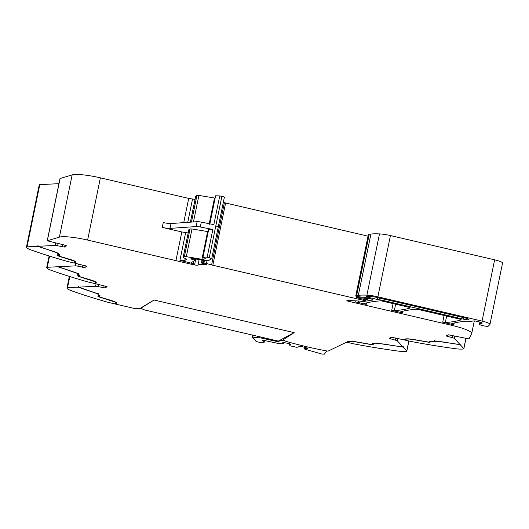 <?xml version="1.0" encoding="UTF-8"?>
<svg xmlns="http://www.w3.org/2000/svg" width="529" height="529" viewBox="0 0 529 529"><rect width="100%" height="100%" fill="white"/><g stroke="black" fill="none" stroke-linecap="round" stroke-linejoin="round"><path stroke-width="0.79" d="M372.885 343.995L378.156 343.5L383.571 344.022L403.184 347.156L406.775 351.011A3.015 0.476 -168.4 0 1 406.821 351.124A3.015 0.476 -168.4 0 1 406.715 351.216A15.083 2.381 -168.4 0 1 397.861 351.051A150.798 23.831 -168.4 0 1 355.164 344.114A10.051 1.587 -168.4 0 1 352.493 343.552L347.513 342.389L348.545 341.754C349.768 341.218 352.803 341.37 357.644 342.21L370.333 344.439C372.561 344.769 373.514 344.71 373.203 344.267L372.932 343.407M348.492 341.364L347.513 342.389M397.821 338.401L397.312 340.861L403.052 347.011L377.759 343.321L375.431 343.817L373.295 343.625L372.165 343.876L372.482 344.154C372.733 344.511 371.966 344.551 370.194 344.286L357.564 342.078C352.387 341.179 349.133 341.013 347.817 341.582L328.112 351.104L326.128 350.833A73.895 11.678 -168.4 0 1 285.508 341.185L283.26 339.658L283.537 338.315M373.302 343.784L372.489 344.167M377.25 343.506L376.668 343.552M403.052 347.011L403.124 346.647M372.581 343.671L372.568 344.3L372.509 343.605M377.256 343.645L377.336 343.096M403.29 346.674L403.184 347.156M454.854 335.981L454.345 338.434L460.085 344.591L434.792 340.894L432.464 341.397L430.328 341.205L429.198 341.456L429.515 341.734C429.766 342.084 429.006 342.131 427.227 341.866L414.604 339.658C409.42 338.752 406.166 338.593 404.85 339.162L403.825 339.803L391.116 337.171L389.146 338.421L395.375 340.147A2.513 0.397 -168.4 0 1 397.312 340.861M460.085 344.591L460.184 344.101L460.223 344.736L463.807 348.585A3.015 0.476 11.6 0 1 463.86 348.704A3.015 0.476 11.6 0 1 463.748 348.796A15.083 2.381 11.6 0 1 454.894 348.631A150.798 23.831 11.6 0 1 412.197 341.688A10.051 1.587 11.6 0 1 409.525 341.132L404.546 339.968L405.578 339.334C406.808 338.798 409.836 338.95 414.676 339.79L427.372 342.018C429.594 342.349 430.546 342.289 430.236 341.846L429.965 340.987M405.525 338.944L404.546 339.968M429.614 341.245L429.601 341.879L429.541 341.179M474.308 320.931L471.736 333.449A25.134 3.974 -168.4 0 1 471.676 333.614L468.998 338.904L448.149 334.751L446.178 336.001L452.414 337.727A2.513 0.397 -168.4 0 1 454.345 338.434M482.184 322.941L482.157 323.093A3.015 0.476 -168.4 0 0 482.21 323.027A3.015 0.476 -168.4 0 0 479.836 322.062L476.378 321.255A2.513 0.397 -168.4 0 0 473.686 320.938L470.446 321.361A5.026 0.793 -168.4 0 1 468.271 321.295A5.277 0.833 -168.4 0 0 466.135 321.202A175.932 27.799 -168.4 0 0 451.449 323.794A2.513 0.397 -168.4 0 0 451.336 323.88A2.513 0.397 -168.4 0 0 453.055 324.621A25.134 3.974 -168.4 0 0 453.849 324.819A25.134 3.974 -168.4 0 0 452.156 324.416L451.951 325.388A25.134 3.974 -168.4 0 1 471.736 333.449M207.024 260.711L206.455 263.475L211.607 264.923A5.039 0.793 -168.4 0 0 212.823 265.234L365.565 300.803A27.647 4.371 11.6 0 1 358.755 301.014L347.685 300.446A2.513 0.397 -168.4 0 0 346.872 300.571A2.513 0.397 -168.4 0 0 348.856 301.378L451.951 325.388M444.102 315.476L442.72 322.221L452.156 324.416M393.093 303.593L391.711 310.338L402.311 312.811A2.513 0.397 -168.4 0 1 400.334 312.004A2.513 0.397 -168.4 0 1 400.446 311.918A175.932 27.799 -168.4 0 1 416.164 309.247A2.513 0.397 -168.4 0 1 418.776 309.577L459.205 318.994A2.513 0.397 -168.4 0 1 461.182 319.8A2.513 0.397 -168.4 0 1 461.07 319.886C457.149 321.136 451.898 322.022 445.325 322.551L446.655 316.071M355.898 300.869L355.673 301.947L366.273 304.413A2.513 0.397 -168.4 0 1 364.289 303.606A2.513 0.397 -168.4 0 1 364.408 303.52A175.932 27.799 -168.4 0 1 380.153 300.862A2.513 0.397 -168.4 0 1 382.765 301.186L408.243 307.124A2.513 0.397 -168.4 0 1 410.22 307.931A2.513 0.397 -168.4 0 1 410.107 308.017C406.166 309.26 400.903 310.146 394.317 310.668A2.513 0.397 -168.4 0 1 391.711 310.338M365.565 300.803L365.764 299.831L356.645 297.708L358.397 297.781A2.513 0.397 -168.4 0 1 358.371 297.701A2.513 0.397 -168.4 0 1 358.417 297.642L366.498 298.389L368.019 298.885L367.384 299.295A27.647 4.371 11.6 0 1 366.141 299.758A27.647 4.371 11.6 0 1 365.764 299.831M368.025 236.165L225.599 202.997L212.823 265.234M225.599 202.997A5.039 0.793 -168.4 0 1 224.382 202.686L223.311 202.382M203.52 260.38L203.043 262.715L203.956 262.893A5.059 0.8 -168.4 0 1 206.455 263.475M201.41 262.966L201.979 260.123L201.41 262.966L203.043 262.715M47.233 240.774L60.008 178.537L72.156 174.894L59.387 237.131L47.233 240.774L64.988 245.185L64.598 247.076L66.568 245.833L64.988 245.185M58.078 243.578L57.628 245.787L64.598 247.076M38.128 245.959L37.757 245.84L38.161 245.82L38.062 246.309L55.082 245.449A2.513 0.397 -168.4 0 1 57.628 245.787M53.958 251.407L57.608 253.146L57.482 254.158L58.904 254.793L58.058 255.17C56.881 255.269 57.185 255.613 58.97 256.215L74.384 261.167L75.164 262.377L74.133 263.019L69.154 261.862A10.051 1.587 11.6 0 1 66.628 261.214A150.798 23.831 11.6 0 1 30.96 249.9A15.083 2.381 11.6 0 1 26.45 247.169L39.225 184.938A15.083 2.381 11.6 0 1 39.325 184.74A3.015 0.476 11.6 0 1 39.787 184.628L58.957 183.662M26.45 247.169A15.083 2.381 11.6 0 1 26.549 246.977A3.015 0.476 11.6 0 1 27.012 246.864L37.658 246.329L53.925 251.546M37.757 245.84L37.658 246.329M78.338 263.997L77.882 266.206L84.852 267.502L86.829 266.252L74.86 263.191L75.885 262.549C76.626 261.842 74.768 260.817 70.297 259.468L59.38 256.201C57.952 255.719 57.714 255.441 58.653 255.362L59.446 255.342L59.519 254.846L58.097 254.211L58.216 253.193L38.062 246.309M58.402 253.279L58.316 253.702L58.216 253.193M58.283 253.226L58.097 254.211M58.197 253.728L58.137 253.232M59.268 254.866L59.446 255.342L59.519 254.846M58.183 255.038L58.078 255.52L58.693 255.157M74.86 263.191L74.728 262.649M75.984 262.06L74.959 262.701M58.395 266.385L58.018 266.259L58.421 266.239L58.322 266.728L75.343 265.875A2.513 0.397 -168.4 0 1 77.882 266.206M78.312 275.596C77.135 275.688 77.439 276.039 79.224 276.641L94.645 281.593L95.418 282.803L94.387 283.438L89.408 282.281A10.051 1.587 11.6 0 1 86.882 281.633A150.798 23.831 11.6 0 1 51.22 270.326A15.083 2.381 11.6 0 1 46.704 267.595A15.083 2.381 11.6 0 1 46.81 267.396A3.015 0.476 11.6 0 1 47.273 267.284L57.919 266.748L77.869 273.566L77.743 274.577L79.158 275.212L77.598 275.788M58.018 266.259L57.919 266.748M98.592 284.417L98.143 286.625L105.112 287.921L107.083 286.672L95.114 283.61L96.146 282.969C96.886 282.261 95.022 281.236 90.558 279.894L79.641 276.621C78.213 276.138 77.968 275.86 78.907 275.781L79.7 275.768L79.773 275.265L78.358 274.637L78.471 273.619L58.322 266.728M78.656 273.705L78.57 274.121L78.471 273.619M78.543 273.645L78.358 274.637M78.457 274.148L78.398 273.658M79.529 275.285L79.7 275.768L79.773 275.265M78.437 275.457L78.338 275.94L78.953 275.576M95.114 283.61L95.213 283.121L96.351 282.711M78.649 286.804L78.272 286.685L78.682 286.665L78.576 287.148L95.597 286.295A2.513 0.397 -168.4 0 1 98.143 286.625M98.573 296.015C97.396 296.108 97.7 296.458 99.485 297.06L114.899 302.013L115.672 303.223L114.648 303.864L109.668 302.7A10.051 1.587 11.6 0 1 107.142 302.052A150.798 23.831 11.6 0 1 71.475 290.745A15.083 2.381 11.6 0 1 66.965 288.014A15.083 2.381 11.6 0 1 67.064 287.822A3.015 0.476 11.6 0 1 67.527 287.703L78.173 287.168L98.123 293.985L97.997 294.997L99.419 295.632L97.852 296.214M78.272 286.685L78.173 287.168M283.26 339.658L294.15 332.648L154.058 300.022L139.808 308.566L135.259 308.665L115.368 304.03L116.4 303.395C117.14 302.687 115.282 301.662 110.812 300.313L99.895 297.04C98.467 296.557 98.222 296.28 99.168 296.207L99.961 296.187L100.034 295.691L98.612 295.056L98.725 294.038L78.576 287.148M98.91 294.124L98.824 294.547L98.725 294.038M98.797 294.071L98.612 295.056M98.711 294.567L98.652 294.078M99.783 295.704L99.961 296.187L100.034 295.691M98.692 295.876L98.592 296.366L99.207 296.002M115.368 304.03L115.243 303.494M116.499 302.905L115.474 303.547M482.157 323.093L480.993 323.814A7.538 1.19 -168.4 0 1 480.094 324.019A4.523 0.714 -168.4 0 0 479.466 324.244A4.523 0.714 -168.4 0 0 482.653 325.606A4.523 0.714 -168.4 0 0 487.705 326.294A4.523 0.714 -168.4 0 0 488.293 326.128L489.894 324.462A10.051 1.587 -168.4 0 0 489.973 324.317A10.051 1.587 -168.4 0 0 482.064 321.09L377.865 296.829A12.564 1.984 -168.4 0 0 366.908 295.162A47.755 7.545 -168.4 0 0 358.345 295.288A47.762 7.545 -168.4 0 0 356.639 295.506A2.519 0.397 -168.4 0 0 356.473 295.559L355.739 296.028L356.262 296.286L361.168 297.073A6.037 0.952 -168.4 0 1 367.106 297.88L368.839 298.283A5.026 0.793 -168.4 0 1 372.793 299.897A5.026 0.793 -168.4 0 1 372.522 300.082L358.278 302.277L358.543 301.008M355.673 301.947A2.513 0.397 -168.4 0 0 358.278 302.277M442.72 322.221A2.513 0.397 -168.4 0 0 445.325 322.551M383.73 300.584A7.538 1.19 -168.4 0 0 378.929 299.738A2.513 0.397 -168.4 0 1 377.329 299.454L368.495 297.397A2.513 0.397 -168.4 0 1 366.518 296.59A2.513 0.397 -168.4 0 1 367.066 296.458A42.327 6.685 -168.4 0 1 370.842 296.538A7.538 1.19 -168.4 0 1 377.369 297.536L465.156 317.982A4.774 0.754 -168.4 0 1 468.912 319.509A4.774 0.754 -168.4 0 1 463.311 319.119L383.73 300.584L384.041 299.09M489.973 324.317L502.55 263.052A10.051 1.587 -168.4 0 0 494.635 259.825L482.064 321.09M368.323 234.797L369.05 234.301A2.519 0.397 -168.4 0 1 369.216 234.248A47.762 7.545 -168.4 0 1 370.922 234.023A47.755 7.545 -168.4 0 1 379.485 233.897A12.564 1.984 -168.4 0 1 390.442 235.564L494.635 259.825M75.435 261.478L75.164 262.377M95.689 281.897L95.418 282.803M115.95 302.317L115.672 303.223M57.727 255.196L58.111 255.381M58.058 255.17L57.344 255.368M77.981 275.616L78.365 275.807M98.242 296.035L98.619 296.227M58.944 254.588L58.851 255.15M79.205 275.014L79.105 275.576M99.459 295.433L99.366 295.995M57.674 253.715L57.482 254.158L57.41 253.53M77.935 274.134L77.743 274.577L77.664 273.956M98.189 294.554L97.997 294.997L97.925 294.375M57.509 253.047L57.582 253.669M77.763 273.467L77.842 274.095M98.024 293.886L98.096 294.514M57.648 252.948L57.681 253.51M77.908 273.374L77.942 273.936M98.163 293.793L98.196 294.355M195.056 199.393L188.708 198.408L100.384 177.837A25.134 3.974 -168.4 0 0 72.156 174.894M215.124 198.117L198.897 195.413L196.953 195.34L195.763 196.08L196.147 196.464L195.763 196.08L190.414 222.167M188.165 232.945L181.817 231.953L162.251 227.397L163.249 222.537A7.538 1.19 -168.4 0 0 171.019 223.529L197.138 221.691A5.026 0.793 -168.4 0 1 201.291 222.134L200.293 226.994L212.856 229.48L207.163 257.193L211.739 258.588L218.272 226.928A2.513 0.397 11.6 0 0 215.779 226.015L221.869 196.352A2.513 0.397 11.6 0 1 224.362 197.271L218.272 226.928A2.513 0.397 11.6 0 1 218.226 226.987M211.739 258.588L208.691 260.486C207.923 260.837 205.986 260.771 202.878 260.275L192.953 258.502L190.751 258.853M190.943 258.787L195.102 260.261L191.108 262.741L193.025 263.601L179.939 260.394C182.558 260.751 184.185 260.777 184.826 260.453L186.691 259.19M429.918 341.569L434.369 341.324L434.369 340.669M434.289 341.225L440.604 341.602L460.223 344.736M212.856 229.48L208.717 229.322L203.03 257.034L205.067 258.059M207.163 257.193L203.03 257.034M200.293 226.994A5.026 0.793 -168.4 0 0 196.14 226.557L170.021 228.389A7.538 1.19 -168.4 0 1 162.251 227.397M204.187 257.768L203.863 259.355L205.543 258.271M208.234 231.662L192.007 228.964L190.07 228.892L188.879 229.632L189.256 230.016L188.879 229.632L183.193 257.345L184.383 256.605L190.07 228.892M192.007 228.964L186.32 256.677L201.926 259.289L207.613 231.576M186.287 258.932L183.57 257.729M186.32 256.677L184.383 256.605M203.863 259.355L201.926 259.289M433.701 341.132L434.283 341.086M429.522 341.747L430.335 341.364M191.108 262.741L191.3 263.039L191.392 262.563M201.291 222.134L213.848 224.62L219.74 195.935L215.607 195.776L209.715 224.461M221.869 196.352L219.74 195.935M100.384 177.837L87.609 240.073A25.134 3.974 -168.4 0 0 59.387 237.131M87.609 240.073L193.078 264.632A4.536 0.714 -168.4 0 0 194.553 264.936A4.225 0.668 -168.4 0 0 197.998 265.089A20.109 3.181 -168.4 0 1 206.217 264.692L206.813 264.632L206.059 264.275A8.08 1.276 -168.4 0 0 202.911 263.515L201.384 262.992M195.756 259.084L194.553 264.936M325.547 350.72L326.439 351.335L324.403 354.139L322.029 354.08L304.836 349.2L304.4 348.492L304.658 347.236M304.4 348.492L307.058 348.598L307.706 348.194L301.239 346.435L299.493 346.277L298.237 347.064L296.385 347.236L290.375 345.893L289.542 345.034L290.805 344.253L288.193 343.4C285.204 342.752 283.273 342.574 282.393 342.878L283.577 343.48L281.527 343.771L277.09 343.209L261.994 339.982L264.064 342.574C264.388 343.526 255.5 341.767 255.692 340.921L254.819 339.479L252.313 337.687L252.783 337.158L261.141 338.005L278.221 341.78L280.747 340.213L284.377 340.663A75.673 11.955 -168.4 0 0 285.019 340.855M278.221 341.78L278.366 341.079M252.822 338.005L252.128 337.403L252.597 335.108M253.543 338.467L253.06 338.157M254.158 338.91L253.755 338.613M254.674 339.34L254.337 339.049M264.064 342.574L264.526 340.326L264.064 342.574M283.577 343.48L283.729 342.732M289.542 345.034L289.793 343.804M307.058 348.598L307.184 347.956M304.592 348.373L304.816 347.269M294.15 332.648L278.32 341.106L144.708 309.987L140.734 308.288L154.058 300.022L294.15 332.648M408.838 340.967L406.775 351.011M395.831 337.938L395.375 340.147M391.116 337.171L390.726 339.069M465.87 338.547L463.807 348.585M452.864 335.518L452.414 337.727M448.149 334.751L447.759 336.642M454.219 323.014L453.849 324.819M402.622 311.29L402.311 312.811M366.584 302.899L366.273 304.413M349.028 300.518L348.856 301.378M356.903 296.465L356.645 297.708M224.382 202.686L211.607 264.923M204.445 260.506L203.956 262.893M202.415 260.195L201.913 262.655M60.108 178.465L47.332 240.702M62.733 244.662L62.277 246.871M55.591 242.996L55.082 245.449M27.012 246.864L39.787 184.628M85.242 265.604L84.852 267.502M82.987 265.082L82.537 267.29M75.845 263.416L75.343 265.875M47.273 267.284L49.561 256.129M105.496 286.03L105.112 287.921M103.241 285.501L102.791 287.71M96.099 283.842L95.597 286.295M67.527 287.703L69.821 276.548M395.646 304.188L394.317 310.668M368.164 298.125L368.012 298.859M26.549 246.977L39.325 184.74M46.81 267.396L49.151 255.996M67.064 287.822L69.405 276.416M453.34 323.239L453.055 324.621M481.271 322.472L480.993 323.814M480.464 322.221L480.094 324.019M390.442 235.564L377.865 296.829M379.485 233.897L366.908 295.162M370.922 234.023L358.345 295.288M369.216 234.248L356.639 295.506M369.05 234.301L356.473 295.559M368.329 234.744L355.759 296.009M372.614 299.619L372.522 300.082M367.357 297.939L367.232 298.561M366.623 297.774L366.498 298.389M365.301 297.51L365.149 298.23M364.382 297.351L364.177 298.363M363.152 297.186L362.94 298.224M358.774 297.007L358.675 297.483M358.556 296.941L358.417 297.642M192.516 199.129L187.749 222.352M188.708 198.408L183.728 222.636M214.496 198.025L209.226 223.707M215.779 226.015L209.292 257.616M194.388 258.84L194.183 259.838M193.508 261.253L193.025 263.601M405.664 338.917L405.578 339.334M197.138 221.691L196.14 226.557M171.019 223.529L170.021 228.389M185.236 258.463L184.826 260.453M185.626 232.674L179.939 260.394M191.882 258.337L191.696 259.243M181.817 231.953L176.131 259.666M193.449 221.949L198.897 195.413M196.953 195.34L191.465 222.094M463.622 317.625L463.311 319.119M368.687 296.471L368.495 297.397M377.706 297.615L377.329 299.454M379.286 297.986L378.929 299.738M348.631 341.337L348.545 341.754M193.812 261.062L193.078 264.632M199.116 259.646L197.998 265.089M206.29 264.341L206.217 264.692M280.747 340.213L280.839 339.757M268.077 339.42L268.216 338.752M261.141 338.005L261.319 337.145M259.832 337.773L260.023 336.841M252.783 337.158L253.173 335.247M57.648 253.86L57.747 253.371M77.902 274.28L78.001 273.797M98.156 294.706L98.262 294.217M406.821 351.124L408.904 340.987M479.915 322.082L479.466 324.244M368.316 234.77L355.739 296.028M46.704 267.595L49.091 255.976M66.965 288.014L69.345 276.402M59.235 255.044L59.334 254.561M79.489 275.47L79.588 274.981M99.743 295.89L99.849 295.407M57.972 253.411L58.071 252.928M78.226 273.83L78.325 273.348M98.48 294.256L98.579 293.767M188.833 229.685L183.146 257.398M190.38 222.167L195.723 196.14M358.523 296.934L358.371 297.701M368.177 298.131L368.019 298.885M463.86 348.704L465.937 338.567M252.578 335.108L252.042 337.727"/></g></svg>
